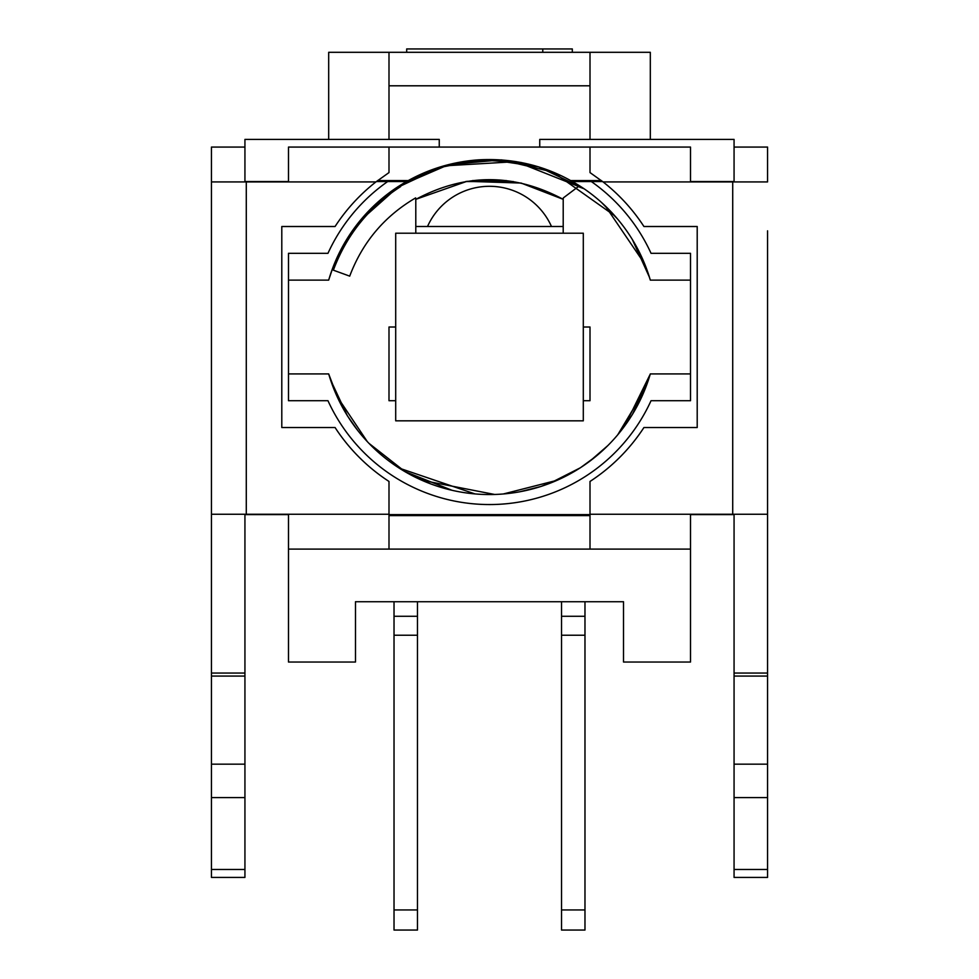 <?xml version="1.0" encoding="UTF-8"?>
<svg xmlns="http://www.w3.org/2000/svg" width="979" height="979" viewBox="0 0 979 979"><rect width="100%" height="100%" fill="white"/><g stroke="black" fill="none" stroke-linecap="round" stroke-linejoin="round"><path stroke-width="1.47" d="M590.007 514.256L590.007 549.097L388.993 549.097L388.993 481.448A184.26 184.26 0 0 1 335.063 427.517L281.793 427.517L281.793 226.516L335.063 226.516A184.26 184.26 0 0 1 375.924 181.923L388.993 172.585L388.993 147.07L590.007 147.07L590.007 172.585L603.076 181.923A184.26 184.26 0 0 1 643.937 226.516L697.207 226.516L697.207 427.517L643.937 427.517A184.26 184.26 0 0 1 590.007 481.448L590.007 514.256L690.513 514.256L690.513 549.097L590.007 549.097M690.513 514.256L767.56 514.256L767.56 877.417L734.066 877.417L734.066 514.256M690.513 181.543L734.066 181.543L734.066 147.07L767.56 147.07L767.56 181.923L690.513 181.923L690.513 147.07L590.007 147.07M244.934 514.256L244.934 877.417L211.44 877.417L211.44 869.487L244.934 869.487M375.924 181.923L211.44 181.923L211.44 147.07L244.934 147.07L244.934 181.543L288.487 181.543M288.487 181.923L288.487 147.07L388.993 147.07M211.44 869.487L211.44 181.923M211.44 514.256L288.487 514.256L288.487 549.097L388.993 549.097M211.44 502.19L211.44 419.11M388.993 515.59L590.007 515.59M601.339 180.577L570.879 180.577M506.339 180.577L472.624 180.577M408.133 180.577L377.661 180.577M211.44 673.05L244.934 673.05M767.56 514.256L767.56 230.836M767.56 419.11L767.56 502.19M767.56 673.05L734.066 673.05M539.747 147.07L539.747 139.41L734.066 139.41L734.066 147.07M572.605 181.543L602.599 181.543M244.934 147.07L244.934 139.41L439.253 139.41L439.253 147.07M244.934 514.624L288.487 514.624M690.513 514.624L734.066 514.624M388.993 514.624L590.007 514.624M376.401 181.543L406.407 181.543M465.674 181.543L513.277 181.543M591.316 181.543A177.566 177.566 0 0 1 651.035 253.316L690.513 253.316L690.513 400.717L651.035 400.717A177.566 177.566 0 0 1 327.965 400.717L288.487 400.717L288.487 253.316L327.965 253.316A177.566 177.566 0 0 1 387.684 181.543M572.311 52.303L572.311 48.95L406.689 48.95L406.689 52.303M542.77 52.303L542.77 48.95M395.7 327.01L388.993 327.01L388.993 400.717L395.7 400.717M388.993 139.41L388.993 52.303L590.007 52.303L590.007 139.41M427.517 226.504A67.881 67.881 0 0 1 551.483 226.504L415.794 226.504M563.206 226.504L551.483 226.504M583.3 400.717L590.007 400.717L590.007 327.01L583.3 327.01M388.993 85.797L590.007 85.797M650.313 139.41L650.313 52.303L590.007 52.303M388.993 52.303L328.687 52.303L328.687 139.41M415.904 199.3L466.971 181.323L521.073 183.049L563.219 199.337C514.073 173.112 464.927 173.112 415.781 199.373M288.487 280.116L328.687 280.116A167.507 167.507 0 0 1 394.818 188.825L400.631 186.597L394.818 188.825A13.4 13.4 0 0 1 400.607 186.61M415.794 233.21L415.794 199.887A13.4 13.4 0 0 0 415.647 197.893C384.453 216.188 362.487 242.266 349.711 276.139L333.362 270.18C346.59 234.887 369.022 207.022 400.644 186.585M578.344 186.597A13.4 13.4 0 0 1 584.182 188.825L578.344 186.597L563.353 197.893A13.4 13.4 0 0 0 563.206 199.887L563.206 233.21M394.831 188.825C420.052 171.778 447.844 162.122 478.193 159.871C516.765 157.656 552.095 167.311 584.169 188.825A167.507 167.507 0 0 1 650.313 280.116L690.513 280.116M590.007 400.717L590.007 327.01M388.993 327.01L388.993 400.717M690.513 373.917L650.313 373.917A167.507 167.507 0 0 1 328.687 373.917L288.487 373.917M583.3 420.823L583.3 233.21L395.7 233.21L395.7 420.823L583.3 420.823M417.47 635.236L417.47 616.28L394.023 616.28L394.023 635.236L417.47 635.236L417.47 909.944L394.023 909.944L394.023 930.05L417.47 930.05L417.47 909.944M394.023 601.73L394.023 616.28M394.023 909.944L394.023 635.236M417.47 601.73L417.47 616.28M584.977 635.236L584.977 616.28L561.53 616.28L561.53 635.236L584.977 635.236L584.977 909.944L561.53 909.944L561.53 930.05L584.977 930.05L584.977 909.944M561.53 601.73L561.53 616.28M561.53 909.944L561.53 635.236M584.977 601.73L584.977 616.28M288.487 549.097L288.487 662.037L355.487 662.037L355.487 601.73L623.513 601.73L623.513 662.037L690.513 662.037L690.513 549.097M246.28 181.923L246.28 514.256M288.487 514.256L388.993 514.256M690.513 181.923L603.076 181.923M732.72 514.256L732.72 181.923M211.44 676.073L244.934 676.073M211.44 764.171L244.934 764.171M211.44 797.579L244.934 797.579M767.56 676.073L734.066 676.073M767.56 764.171L734.066 764.171M767.56 797.579L734.066 797.579M767.56 869.487L734.066 869.487M350.898 232.953L377.894 202.102M395.406 188.457L440.232 166.919L489.414 159.528L538.572 166.858L583.46 188.372M632.373 239.574L649.456 277.265M624.847 425.718L650.362 373.917L632.569 414.141M595.893 456.398L580.4 467.766L549.806 483.296M474.913 493.893L399.236 468.133M338.379 399.285L328.675 373.917M395.492 188.396L443.609 165.904L516.117 161.633L583.57 188.433M601.436 202.396L617.308 218.745M646.617 268.944L650.337 280.116M607.653 445.751L590.043 460.999M494.53 494.444L421.876 480.273M367.296 441.59L337.045 396.409M328.675 280.116L330.107 275.503M359.66 221.181L399.408 185.814L448.309 164.68L501.272 159.871L553.098 172.12L614.739 215.772M644.928 389.483L617.786 434.725M564.393 476.846L541.032 486.453L520.057 491.715M451.919 490.259L404.853 471.572M357.641 430.319L347.325 415.696L330.535 379.84M328.65 280.116L332.738 268.001M365.632 214.254L398.012 186.659L436.401 168.204L478.266 159.883L520.73 162.428L531.499 164.888M605.352 206.031L644.696 263.975M557.063 480.297L503.451 493.942M429.206 483.296L405.428 471.951L369.022 443.389M342.919 245.937L344.571 243.025M384.282 196.681L395.088 188.653M398.6 186.316L449.08 164.472M502.031 159.981L526.824 163.75"/></g></svg>

